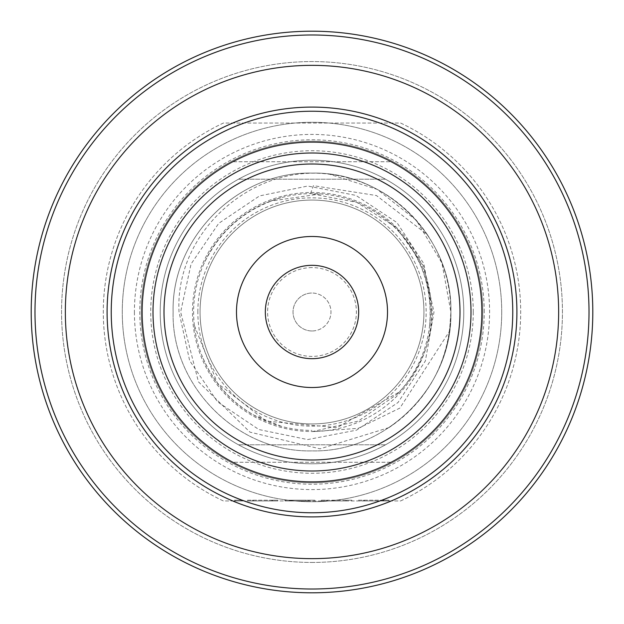 <?xml version="1.0" encoding="UTF-8"?>
<svg xmlns="http://www.w3.org/2000/svg" width="624" height="624" viewBox="0 0 624 624"><rect width="100%" height="100%" fill="white"/><g stroke="black" fill="none" stroke-linecap="round" stroke-linejoin="round"><path stroke-width="0.47" stroke-dasharray="3.12 2.34" d="M234.476 500.971L241.535 500.971L234.476 500.971L234.476 500.214L241.535 500.214L234.476 500.214M241.535 500.971L241.535 500.214M312 387.512A75.512 75.512 0 0 1 236.488 312A75.512 75.512 0 0 1 312 236.488A75.512 75.512 0 0 1 387.512 312A75.512 75.512 0 0 1 312 387.512M312 107.094A204.906 204.906 0 0 0 107.094 312A204.906 204.906 0 0 0 312 516.906A204.906 204.906 0 0 0 516.906 312A204.906 204.906 0 0 0 312 107.094M312 65.348A246.652 246.652 0 0 0 65.348 312A246.652 246.652 0 0 0 312 558.652A246.652 246.652 0 0 0 558.652 312A246.652 246.652 0 0 0 312 65.348M312 330.97A18.97 18.97 0 0 1 293.03 312A18.97 18.97 0 0 1 312 293.03A18.97 18.97 0 0 0 293.03 312A18.97 18.97 0 0 0 312 330.97A18.97 18.97 0 0 0 330.97 312A18.97 18.97 0 0 0 312 293.03A18.97 18.97 0 0 1 330.97 312A18.97 18.97 0 0 1 312 330.97M312 267.602A44.398 44.398 0 0 0 267.602 312A44.398 44.398 0 0 0 312 356.398A44.398 44.398 0 0 0 356.398 312A44.398 44.398 0 0 0 312 267.602M312 463.78A151.78 151.78 0 0 0 463.78 312A151.78 151.78 0 0 0 312 160.22A151.78 151.78 0 0 0 160.22 312A151.78 151.78 0 0 0 312 463.78A151.78 151.78 0 0 0 463.78 312A151.78 151.78 0 0 0 238.516 179.189A151.78 151.78 0 0 1 463.78 312A151.78 151.78 0 0 1 312 463.78A151.78 151.78 0 0 1 160.22 312A151.78 151.78 0 0 1 385.484 179.189A151.78 151.78 0 0 0 160.22 312A151.78 151.78 0 0 0 312 463.78A151.78 151.78 0 0 1 238.516 444.811A151.78 151.78 0 0 0 463.78 312A151.78 151.78 0 0 0 312 160.22A151.78 151.78 0 0 0 160.22 312A151.78 151.78 0 0 0 385.484 444.811A151.78 151.78 0 0 1 312 463.78M312 562.442A250.442 250.442 0 0 0 562.442 312A250.442 250.442 0 0 0 312 61.558A250.442 250.442 0 0 0 61.558 312A250.442 250.442 0 0 0 312 562.442A250.442 250.442 0 0 0 562.442 312A250.442 250.442 0 0 0 312 61.558A250.442 250.442 0 0 0 61.558 312A250.442 250.442 0 0 0 312 562.442M312 592.8A280.8 280.8 0 0 0 592.8 312A280.8 280.8 0 0 0 312 31.2A280.8 280.8 0 0 0 31.2 312A280.8 280.8 0 0 0 312 592.8M312 200.062A111.938 111.938 0 0 0 200.062 312A111.938 111.938 0 0 0 312 423.938A111.938 111.938 0 0 0 423.938 312A111.938 111.938 0 0 0 312 200.062A111.938 111.938 0 0 0 200.062 312A111.938 111.938 0 0 0 312 423.938A111.938 111.938 0 0 0 423.938 312A111.938 111.938 0 0 0 312 200.062M390.679 462.267A169.619 169.619 0 0 1 233.321 462.267A169.619 169.619 0 0 0 390.679 462.267L233.321 462.267L390.679 462.267M142.381 312A169.619 169.619 0 0 0 312 481.619A169.619 169.619 0 0 0 481.619 312A169.619 169.619 0 0 0 312 142.381A169.619 169.619 0 0 0 142.381 312A169.619 169.619 0 0 0 312 481.619A169.619 169.619 0 0 0 481.619 312A169.619 169.619 0 0 0 312 142.381A169.619 169.619 0 0 0 142.381 312A169.619 169.619 0 0 0 312 481.619A169.619 169.619 0 0 0 481.619 312A169.619 169.619 0 0 0 312 142.381A169.619 169.619 0 0 0 142.381 312A169.619 169.619 0 0 0 312 481.619A169.619 169.619 0 0 0 481.619 312A169.619 169.619 0 0 0 312 142.381A169.619 169.619 0 0 0 142.381 312M200.062 312A111.938 111.938 0 0 1 312 200.062A111.938 111.938 0 0 1 423.938 312A111.938 111.938 0 0 0 312 200.062A111.938 111.938 0 0 0 200.062 312A111.938 111.938 0 0 0 312 423.938A111.938 111.938 0 0 0 423.938 312A111.938 111.938 0 0 1 312 423.938A111.938 111.938 0 0 1 200.062 312A111.938 111.938 0 0 0 312 423.938A111.938 111.938 0 0 0 423.938 312A111.938 111.938 0 0 1 312 423.938A111.938 111.938 0 0 1 200.062 312M397.121 394.282C419.437 371.202 431.215 343.769 432.463 312L423.836 263.671L396.942 222.589L355.992 195.413L307.702 186.03L259.529 195.92L218.712 223.361L191.077 263.983L180.625 312L198.448 381.833L249.951 432.136L320.065 448.828L388.97 427.604C428.93 399.321 449.569 360.781 450.879 312C450.7 283.873 442.861 258.094 427.362 234.663L376.467 195.554L313.412 185.671L310.495 193.627L356.756 202.34L396.482 227.596L423.587 266.066L433.992 312L425.365 360.976L398.003 402.542L356.561 430.139L307.624 439.577L258.866 429.53L217.534 401.817L189.641 360.61L179.026 312C174.751 232.721 251.3 163.722 329.651 174.244L377.224 189.384L416.341 220.342L441.964 263.039L450.879 312C452.759 386.295 386.217 452.782 311.969 450.879C237.806 452.728 171.21 386.295 173.121 312C171.194 386.24 237.845 452.767 311.953 450.879C386.209 452.798 452.782 386.264 450.879 312L449.545 331.211L399.883 408.08L358.277 428.329L312 431.668L357.583 421.262A118.388 118.388 0 0 0 358.621 420.826L397.121 394.282A118.388 118.388 0 0 0 312 193.612A118.388 118.388 0 0 0 193.612 312A118.388 118.388 0 0 0 312 430.388M388.97 427.604A138.879 138.879 0 0 0 449.545 331.211M450.879 312C452.79 386.303 386.162 452.759 312 450.879C237.845 452.759 171.202 386.303 173.121 312C171.265 386.334 237.783 452.759 312.016 450.879C386.17 452.759 452.798 386.279 450.879 312C452.829 386.108 386.194 452.829 312.047 450.879C237.744 452.821 171.233 386.178 173.121 312C171.249 386.186 237.713 452.806 312.031 450.879C386.209 452.829 452.821 386.1 450.879 312C452.751 237.76 386.24 171.187 311.922 173.121C237.767 171.233 171.187 237.869 173.121 312C171.187 237.861 237.783 171.226 311.914 173.121C386.233 171.179 452.743 237.744 450.879 312C452.852 237.869 386.17 171.21 312.07 173.121C237.76 171.202 171.233 237.744 173.121 312C171.241 237.744 237.728 171.218 312.07 173.121C386.201 171.226 452.806 237.838 450.879 312C452.782 237.728 386.194 171.194 311.953 173.121C237.845 171.226 171.187 237.775 173.121 312C171.132 237.814 237.923 171.187 311.945 173.121C386.139 171.187 452.767 237.674 450.879 312M400.585 500.971A208.705 208.705 0 0 0 400.585 123.029L223.415 123.029A208.705 208.705 0 0 0 223.415 500.971L400.585 500.971A208.705 208.705 0 0 0 400.585 123.029L223.415 123.029A208.705 208.705 0 0 0 223.415 500.971L400.585 500.971M482.758 312A170.758 170.758 0 0 0 312 141.242A170.758 170.758 0 0 0 141.242 312A170.758 170.758 0 0 0 312 482.758A170.758 170.758 0 0 0 482.758 312A170.758 170.758 0 0 0 312 141.242A170.758 170.758 0 0 0 141.242 312A170.758 170.758 0 0 0 312 482.758A170.758 170.758 0 0 0 482.758 312M501.727 312A189.727 189.727 0 0 0 312 122.273A189.727 189.727 0 0 0 122.273 312A189.727 189.727 0 0 0 312 501.727A189.727 189.727 0 0 0 501.727 312A189.727 189.727 0 0 0 312 122.273A189.727 189.727 0 0 0 122.273 312A189.727 189.727 0 0 0 312 501.727A189.727 189.727 0 0 0 501.727 312M141.999 312A170.001 170.001 0 0 0 312 482.001A170.001 170.001 0 0 0 482.001 312A170.001 170.001 0 0 0 312 141.999A170.001 170.001 0 0 0 141.999 312A170.001 170.001 0 0 0 312 482.001A170.001 170.001 0 0 0 482.001 312A170.001 170.001 0 0 0 312 141.999A170.001 170.001 0 0 0 141.999 312A170.001 170.001 0 0 1 312 141.999A170.001 170.001 0 0 1 482.001 312A170.001 170.001 0 0 0 312 141.999A170.001 170.001 0 0 0 141.999 312M473.273 312A161.273 161.273 0 0 0 312 150.727A161.273 161.273 0 0 0 150.727 312A161.273 161.273 0 0 0 312 473.273A161.273 161.273 0 0 0 473.273 312M363.987 500.971L388.838 500.971L358.293 500.971L363.987 500.971L363.987 500.214L363.987 500.971M346.531 500.971L321.298 500.971L346.531 500.971L346.531 500.214L351.842 500.214L351.842 500.971L351.842 500.214L346.148 500.214L346.148 500.971L346.148 500.214L326.992 500.214L326.992 500.971L326.992 500.214L321.298 500.214L321.298 500.971L321.298 500.214L346.531 500.214M309.535 500.971L285.628 500.971L309.535 500.971L309.535 500.214L314.847 500.214L314.847 500.971L314.847 500.214L284.302 500.214L284.302 500.971L289.614 500.971L284.302 500.971L284.302 500.214L305.932 500.214L305.932 500.971L305.932 500.214L289.372 500.214L289.372 500.971L289.372 500.214L308.529 500.214L308.529 500.971L308.529 500.214L285.628 500.214L285.628 500.971L285.628 500.214L309.535 500.214L309.535 500.971M252.993 500.971L277.852 500.971L247.299 500.971L252.993 500.971L252.993 500.214L252.993 500.971M240.848 500.971L235.162 500.971L240.848 500.971L240.848 500.214L240.848 500.971M427.362 234.663A138.879 138.879 0 0 0 329.651 174.244M233.321 161.733A169.619 169.619 0 0 1 390.679 161.733A169.619 169.619 0 0 0 233.321 161.733L390.679 161.733L233.321 161.733M385.484 444.811L238.516 444.811L385.484 444.811M385.484 179.189L238.516 179.189L385.484 179.189M235.162 500.214L235.162 500.971L235.162 500.214L240.848 500.214L235.162 500.214M252.993 500.214L272.158 500.214L272.158 500.971L272.158 500.214L277.852 500.214L277.852 500.971L277.852 500.214L247.299 500.214L247.299 500.971L247.299 500.214L252.993 500.214M363.987 500.214L383.152 500.214L383.152 500.971L383.152 500.214L388.838 500.214L388.838 500.971L388.838 500.214L358.293 500.214L358.293 500.971L358.293 500.214L363.987 500.214M431.527 312A119.527 119.527 0 0 0 312 192.473A119.527 119.527 0 0 0 192.473 312A119.527 119.527 0 0 0 312 431.527A119.527 119.527 0 0 0 431.527 312M197.839 312A114.161 114.161 0 0 1 312 197.839A114.161 114.161 0 0 1 426.161 312A114.161 114.161 0 0 1 312 426.161A114.161 114.161 0 0 1 197.839 312M484.224 312A172.224 172.224 0 0 0 312 139.776A172.224 172.224 0 0 0 139.776 312A172.224 172.224 0 0 0 312 484.224A172.224 172.224 0 0 0 484.224 312M134.41 312A177.59 177.59 0 0 0 312 489.59A177.59 177.59 0 0 0 489.59 312A177.59 177.59 0 0 0 312 134.41A177.59 177.59 0 0 0 134.41 312M253.375 500.214L253.375 500.971M271.775 500.214L271.775 500.971M272.54 500.214L272.54 500.971M252.611 500.214L252.611 500.971M289.614 500.214L289.614 500.971L289.614 500.214M289.747 500.214L289.747 500.971L289.747 500.214M308.155 500.214L308.155 500.971L308.155 500.214M326.609 500.214L326.609 500.971M345.774 500.214L345.774 500.971M327.366 500.214L327.366 500.971M364.369 500.214L364.369 500.971M382.769 500.214L382.769 500.971M383.526 500.214L383.526 500.971M363.605 500.214L363.605 500.971M429.523 326.071L429.523 326.071C432.861 289.684 422.347 257.868 397.995 230.638L397.995 230.638M281.026 197.753L281.026 197.753C245.552 208.471 219.812 230.529 203.814 263.936L203.814 263.936M281.221 426.262L253.96 415.178C229.46 400.951 211.949 380.671 201.435 354.331L201.435 354.331M194.477 325.736L217.355 383.097L266.089 421.099L337.124 427.627L398.947 392.184M320.557 193.947L270.691 201.061M420.514 264.685L420.514 264.685C409.414 240.022 392.059 221.107 368.449 207.94"/><path stroke-width="0.94" d="M312 387.512A75.512 75.512 0 0 1 236.488 312A75.512 75.512 0 0 1 312 236.488A75.512 75.512 0 0 1 387.512 312A75.512 75.512 0 0 1 312 387.512M265.325 312A46.675 46.675 0 0 1 312 265.325A46.675 46.675 0 0 1 358.675 312A46.675 46.675 0 0 1 312 358.675A46.675 46.675 0 0 1 265.325 312M312 107.094A204.906 204.906 0 0 0 107.094 312A204.906 204.906 0 0 0 312 516.906A204.906 204.906 0 0 0 516.906 312A204.906 204.906 0 0 0 312 107.094M312 589.009A277.009 277.009 0 0 1 34.991 312A277.009 277.009 0 0 1 312 34.991A277.009 277.009 0 0 1 589.009 312A277.009 277.009 0 0 1 312 589.009M312 65.348A246.652 246.652 0 0 0 65.348 312A246.652 246.652 0 0 0 312 558.652A246.652 246.652 0 0 0 558.652 312A246.652 246.652 0 0 0 312 65.348M512.764 312A200.764 200.764 0 0 0 312 111.236A200.764 200.764 0 0 0 111.236 312A200.764 200.764 0 0 0 312 512.764A200.764 200.764 0 0 0 512.764 312M470.995 312A158.995 158.995 0 0 0 312 153.005A158.995 158.995 0 0 0 153.005 312A158.995 158.995 0 0 0 312 470.995A158.995 158.995 0 0 0 470.995 312M312 164.011A147.989 147.989 0 0 0 164.011 312A147.989 147.989 0 0 0 312 459.989A147.989 147.989 0 0 0 459.989 312A147.989 147.989 0 0 0 312 164.011M312 592.8A280.8 280.8 0 0 0 592.8 312A280.8 280.8 0 0 0 312 31.2A280.8 280.8 0 0 0 31.2 312A280.8 280.8 0 0 0 312 592.8"/></g></svg>
